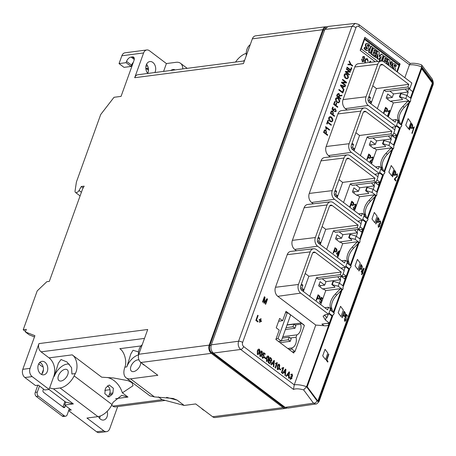 <?xml version="1.0" encoding="UTF-8"?>
<svg xmlns="http://www.w3.org/2000/svg" width="456" height="456" viewBox="0 0 456 456"><rect width="100%" height="100%" fill="white"/><g stroke="black" fill="none" stroke-linecap="round" stroke-linejoin="round"><path stroke-width="0.68" d="M146.541 64.262A6.8 4.919 -97.4 0 1 147.989 72.635A6.8 4.919 -97.4 0 1 147.715 73.291M99.55 418.294A6.8 4.919 82.6 0 0 99.824 417.645A6.8 4.919 82.6 0 0 100.212 416.054M38.68 363.911L42.271 366.63L43.035 366.527M34.456 336.927L29.184 334.818L25.393 331.945L34.907 335.684L22.8 369.309A6.048 4.372 82.6 0 0 24.909 377.539L35.465 385.525L38.367 385.149L44.739 389.977L49.088 389.413L53.785 376.377A13.606 9.838 82.6 0 0 49.043 357.863L72.191 354.859C76.887 357.681 78.592 367.981 75.286 373.584L71.906 374.023L71.581 367.639L66.941 361.956L61.024 359.539L58.368 363.204L54.304 376.308L53.785 376.377M126.557 61.372L126.084 62.677L119.044 63.589L124.026 67.357L131.066 66.445L131.539 65.14L126.557 61.372A4.537 2.554 127.1 0 1 131.071 57.057L132.314 56.897A4.537 2.554 127.1 0 1 133.642 57.194A4.537 2.554 127.1 0 1 134.013 60.403L121.062 96.376L114.017 97.293L100.708 114.513L76.42 181.978L75.063 190.961A3.021 1.704 127.1 0 0 75.485 192.438L80.091 195.92M68.662 410.645L96.626 431.809A6.048 4.372 82.6 0 0 99.283 432.59L106.533 431.65A6.048 4.372 82.6 0 0 109.736 428.668L117.682 406.592M327.043 26.756A6.048 4.372 82.6 0 0 325.989 26.716A6.048 4.372 82.6 0 0 322.78 29.697L209.224 345.118A6.048 4.372 82.6 0 0 211.327 353.349L283.051 407.618A6.048 4.372 82.6 0 0 285.701 408.399L215.278 417.536A6.048 4.372 -97.4 0 1 212.621 416.755L195.687 403.942L184.167 405.435L161.829 399.502L158.375 396.891M140.984 345.933L119.814 348.68C124.425 351.513 127.213 361.671 124.881 367.148L124.733 367.604A15.116 8.51 -52.9 0 0 126.124 377.859A15.116 8.51 -52.9 0 0 130.553 378.839L157.839 375.299L140.904 362.486A6.048 4.372 -97.4 0 1 138.795 354.255L147.71 329.494L38.965 343.602L30.05 368.368A6.048 4.372 82.6 0 0 32.159 376.599L49.088 389.413M182.759 68.907A15.116 8.51 -52.9 0 0 180.508 63.287A15.116 8.51 -52.9 0 0 176.079 62.307L166.406 63.561L149.471 50.747A6.048 4.372 82.6 0 0 146.815 49.966A6.048 4.372 82.6 0 0 143.606 52.947L134.691 77.714L243.441 63.601L252.356 38.834A6.048 4.372 -97.4 0 1 255.559 35.853L325.989 26.716M383.809 61.794L384.334 60.34L386.141 61.702L386.46 60.813L384.659 59.445L385.177 58.003L387.275 59.593L387.628 58.602L384.26 56.048L382.424 61.138M384.26 56.048L383.741 56.116L381.963 61.053M387.275 59.593L386.756 59.662L385.046 58.368M386.141 61.702L385.622 61.771L384.208 60.699M387.566 64.632L388.535 61.93L388.82 65.578M390.786 67.072L392.508 62.29L391.607 61.611L390.256 65.373L389.812 60.255L388.387 59.177L386.665 63.954M388.387 59.177L387.868 59.24L386.278 63.658M391.607 61.611L391.088 61.68L390.159 64.267M388.107 63.127L388.261 65.162M394.993 70.252A1.887 1.362 82.6 0 0 395.13 67.83L394.007 65.618A0.445 0.319 -97.4 0 1 394.246 64.946A1.642 1.186 -97.4 0 1 394.856 65.191A8.122 5.871 -97.4 0 1 396.042 66.411L396.418 65.368A9.844 7.114 82.6 0 0 395.113 64.136A3.773 2.73 82.6 0 0 393.79 63.635A1.807 1.305 82.6 0 0 393.631 63.64A1.807 1.305 82.6 0 0 392.553 65.425A2.052 1.482 82.6 0 0 392.838 66.502L393.916 68.617A0.445 0.319 -97.4 0 1 393.71 69.283M392.342 68.246A8.122 5.871 -97.4 0 1 391.693 67.42L391.596 67.682M391.693 67.42L391.316 67.471M393.277 63.703A1.807 1.305 82.6 0 0 393.112 63.709A1.807 1.305 82.6 0 0 392.035 65.493A2.052 1.482 82.6 0 0 392.32 66.57L393.397 68.685A0.445 0.319 -97.4 0 1 393.442 69.078M396.042 66.411L395.523 66.479A8.122 5.871 -97.4 0 0 394.337 65.259A1.642 1.186 -97.4 0 0 394.018 65.071M381.136 61.058L383.222 55.267L381.718 54.127L379.204 56.863L379.164 52.195L377.596 51.009L375.459 56.954L376.36 57.633L377.71 53.871L377.75 58.687L378.571 59.308L381.153 56.498L379.808 60.238L380.92 61.081M377.596 51.009L377.083 51.078L374.94 57.017L376.36 57.633M381.718 54.127L381.199 54.196L379.198 56.373M379.808 60.238L379.289 60.306L380.395 61.144M380.344 57.382L379.289 60.306M378.571 59.308L377.232 58.756L377.75 58.687M377.203 55.279L377.232 58.756M375.459 56.954L374.94 57.017M373.47 47.886L371.332 53.825L374.701 56.379L375.094 55.29L372.997 53.705L373.549 52.178L375.351 53.54L375.676 52.651L373.869 51.283L374.387 49.841L376.485 51.431L376.844 50.439L373.47 47.886L372.951 47.954L370.813 53.893L374.188 56.447L374.701 56.379M376.485 51.431L375.966 51.494L374.256 50.2M375.351 53.54L374.838 53.608L373.418 52.537M371.332 53.825L370.813 53.893M372.421 47.128L371.144 46.164L369.035 52.035L370.306 52.999L372.421 47.128M370.306 52.999L369.787 53.067L368.516 52.104L369.035 52.035M371.144 46.164L370.625 46.233L368.516 52.104M369.748 45.19A9.844 7.114 82.6 0 0 368.448 43.958A3.773 2.73 82.6 0 0 367.126 43.457A1.807 1.305 82.6 0 0 366.966 43.462A1.807 1.305 82.6 0 0 365.883 45.241A2.052 1.482 82.6 0 0 366.225 46.426L367.291 48.29A0.445 0.319 -97.4 0 1 367.051 48.963A2.377 1.721 -97.4 0 1 366.145 48.575A8.122 5.871 -97.4 0 1 364.994 47.327L364.578 48.478A9.844 7.114 82.6 0 0 366.476 50.177A3.443 2.491 82.6 0 0 367.331 50.502A1.887 1.362 82.6 0 0 367.599 50.502A1.887 1.362 82.6 0 0 368.459 47.652L367.337 45.435A0.445 0.319 -97.4 0 1 367.582 44.768A1.642 1.186 -97.4 0 1 368.186 45.007A8.122 5.871 -97.4 0 1 369.371 46.233L369.748 45.19M369.371 46.233L368.858 46.301A8.122 5.871 -97.4 0 0 367.667 45.076A1.642 1.186 -97.4 0 0 367.354 44.893M364.578 48.478L364.059 48.547A9.844 7.114 82.6 0 0 365.957 50.245A3.443 2.491 82.6 0 0 366.812 50.57A1.887 1.362 82.6 0 0 367.08 50.57L367.599 50.502M364.994 47.327L364.475 47.395L364.059 48.547M367.291 48.29L366.778 48.353A0.445 0.319 -97.4 0 1 366.755 48.912M366.607 43.525A1.807 1.305 82.6 0 0 366.447 43.531A1.807 1.305 82.6 0 0 365.37 45.309A2.052 1.482 82.6 0 0 365.712 46.495L366.778 48.353M398.903 64.427A1.51 0.849 127.1 0 1 399.028 65.499L364.566 39.416A1.51 0.849 -52.9 0 0 364.481 38.378L398.903 64.427M360.314 49.96A1.51 0.849 -52.9 0 0 361.186 48.803L377.887 61.435M396.817 71.638L399.028 65.499M364.566 39.416L361.186 48.803M397.262 71.968L400.129 64L364.868 37.318L360.172 50.354L375.231 61.748M398.607 64.199L400.129 64M294.964 328.274L295.904 325.664L293.909 324.159L292.974 326.764L294.964 328.274L285.41 329.511M293.909 324.159L287.012 325.054M292.974 326.764L286.077 327.659M288.277 339.8L290.272 341.305L291.207 338.7L289.218 337.189L288.277 339.8L281.38 340.695M290.272 341.305L280.035 342.633M289.218 337.189L282.321 338.084M296.041 337.246A9.069 6.555 -97.4 0 1 292.21 347.882L291.783 349.085L295.009 351.525L304.391 325.459L301.165 323.013L300.732 324.216A9.069 6.555 -97.4 0 1 296.907 334.846L296.041 337.246L290.278 337.999M296.907 334.846L282.828 336.676M300.732 324.216L294.975 324.963M301.165 323.013L287.092 324.843M295.009 351.525L292.256 351.884M291.783 349.085L289.03 349.438M292.21 347.882L287.736 348.464M281.238 341.105L290.62 315.033L287.36 312.565L277.978 338.637L281.238 341.105L278.485 341.458M277.978 338.637L276.068 338.882M287.36 312.565L285.45 312.816M302.972 291.202L303.61 289.417L301.821 288.061L302.869 285.148L301.41 284.042M301.199 289.731L303.61 289.417M300.532 288.226L301.821 288.061M300.92 285.399L302.869 285.148M319.867 244.279L320.505 242.495L318.71 241.138L319.759 238.226L318.299 237.126M318.094 242.809L320.505 242.495M317.427 241.309L318.71 241.138M317.815 238.477L319.759 238.226M336.756 197.357L337.4 195.573L335.605 194.216L336.653 191.303L335.194 190.203M334.989 195.886L337.4 195.573M334.322 194.387L335.605 194.216M334.704 191.56L336.653 191.303M353.651 150.434L354.289 148.656L352.499 147.294L353.548 144.381L352.089 143.281M351.878 148.964L354.289 148.656M351.211 147.465L352.499 147.294M351.599 144.637L353.548 144.381M370.546 103.512L371.184 101.734L369.388 100.371L370.437 97.459L368.984 96.358M368.773 102.041L371.184 101.734M368.106 100.542L369.388 100.371M368.494 97.715L370.437 97.459M303.371 291.504L308.866 276.245L305.212 273.48M320.266 244.581L325.755 229.322L322.107 226.558M337.155 197.659L342.65 182.4L338.996 179.635M354.05 150.736L359.545 135.478L355.891 132.713M370.945 103.814L376.434 88.555L372.786 85.791M65.402 405.612L64.951 406.86A1.51 1.094 -97.4 0 1 64.153 407.607A1.51 1.094 -97.4 0 1 63.487 407.413L43.565 392.337A1.51 1.094 -97.4 0 1 43.041 390.279L43.491 389.025M64.906 401.502L62.934 406.991M69.386 408.627L67.203 414.698A3.021 2.183 -97.4 0 1 65.596 416.191A3.021 2.183 -97.4 0 1 64.267 415.798L38.372 396.201A3.021 2.183 -97.4 0 1 37.318 392.086L39.507 386.015M65.596 416.191L63.526 416.459A3.021 2.183 -97.4 0 1 62.198 416.066L36.298 396.469A3.021 2.183 -97.4 0 1 35.249 392.359L37.814 385.223M344.246 270.676L316.356 249.569A6.361 4.6 82.6 0 0 313.603 248.742A6.361 4.6 82.6 0 0 310.188 251.883L298.458 284.47A6.361 4.6 82.6 0 0 300.675 293.123L328.565 314.23L330.543 308.746L328.548 307.236L327.607 309.841L301.712 290.244A3.021 2.183 82.6 0 1 300.658 286.129L312.388 253.547A3.021 2.183 82.6 0 1 313.99 252.054A3.021 2.183 82.6 0 1 315.318 252.447L341.219 272.044L340.279 274.649L342.274 276.159L344.246 270.676M328.206 314.275L328.565 314.23M361.141 223.753L333.25 202.646A6.361 4.6 82.6 0 0 330.497 201.82A6.361 4.6 82.6 0 0 327.083 204.961L315.352 237.547A6.361 4.6 82.6 0 0 317.57 246.2L345.46 267.307L347.432 261.824L345.443 260.313L344.502 262.918L318.607 243.322A3.021 2.183 82.6 0 1 317.553 239.212L329.283 206.625A3.021 2.183 82.6 0 1 330.885 205.132A3.021 2.183 82.6 0 1 332.213 205.525L358.114 225.121L357.173 227.726L359.163 229.237L361.141 223.753M343.995 270.482L345.118 267.353L345.46 267.307M378.035 176.831L350.14 155.724A6.361 4.6 82.6 0 0 347.392 154.897A6.361 4.6 82.6 0 0 343.978 158.038L332.242 190.625A6.361 4.6 82.6 0 0 334.459 199.278L362.355 220.385L364.327 214.901L362.332 213.391L361.397 216.001L335.496 196.399A3.021 2.183 82.6 0 1 334.442 192.29L346.172 159.703A3.021 2.183 82.6 0 1 347.78 158.209A3.021 2.183 82.6 0 1 349.108 158.602L375.003 178.199L374.068 180.81L376.057 182.315L378.035 176.831M361.99 220.43L362.355 220.385M394.924 129.909L367.034 108.802A6.361 4.6 82.6 0 0 364.281 107.975A6.361 4.6 82.6 0 0 360.867 111.116L349.136 143.703A6.361 4.6 82.6 0 0 351.354 152.355L379.244 173.468L381.222 167.979L379.227 166.469L378.292 169.079L352.391 149.477A3.021 2.183 82.6 0 1 351.337 145.367L363.067 112.78A3.021 2.183 82.6 0 1 364.669 111.287A3.021 2.183 82.6 0 1 365.997 111.68L391.898 131.277L390.957 133.887L392.952 135.392L394.924 129.909M379.244 173.468L378.828 173.519L378.845 173.16M392.377 120.031L396.121 119.546L398.111 121.057L396.139 126.54L368.248 105.433A6.361 4.6 82.6 0 1 366.031 96.78L377.762 64.193A6.361 4.6 82.6 0 1 381.176 61.053A6.361 4.6 82.6 0 1 383.929 61.879L411.819 82.986L409.841 88.47L386.021 91.559L384.032 90.054L407.852 86.965L409.841 88.47M421.703 68.77L432.356 83.02L317.86 401.052L307.207 386.796M324.034 325.704C326.895 326.006 328.554 325.544 329.004 324.33L306.552 386.699C301.855 385.041 297.757 384.419 294.251 384.83L315.774 325.065L324.034 325.704L321.907 324.096L329.375 323.047L331.905 316.031L332.732 315.922L328.981 313.084M319.075 284.555L320.557 285.673L320.089 286.961M335.969 237.633L337.446 238.75L336.984 240.038M352.864 190.711L354.34 191.828L353.879 193.116M369.753 143.788L371.235 144.905L370.774 146.194M386.648 96.866L388.124 97.983L387.663 99.271M421.709 65.048L432.014 78.728A3.021 2.371 143 0 1 432.242 80.832L421.703 66.844L421.709 65.048L421.372 64.803C417.177 63.378 413.461 62.934 410.218 63.475L409.459 64.832C412.936 64.478 417.018 65.151 421.703 66.844L410.451 98.097M318.55 400.938L432.818 83.539L319.171 399.861L318.197 401.77L307.156 386.933L332.72 315.922M333.849 312.787L342.165 289.702M343.431 286.203L342.866 287.77A0.604 0.439 -97.4 0 1 343.077 288.591L342.701 289.634L341.875 289.742L340.478 288.688L325.772 290.597L323.384 288.785L334.47 287.348A1.51 0.604 -160.2 0 0 334.898 287.103A1.51 0.604 -160.2 0 0 334.419 286.396L331.831 284.55L338.221 286.243L339.349 283.113L343.431 286.203L349.615 269M350.744 265.865L359.054 242.78M360.325 239.28L359.761 240.848A0.604 0.439 -97.4 0 1 359.972 241.669L359.596 242.712L358.769 242.82L357.373 241.765L342.667 243.675L340.279 241.862L351.365 240.426A1.51 0.604 -160.2 0 0 351.787 240.187A1.51 0.604 -160.2 0 0 351.314 239.474L348.72 237.627L355.116 239.32L356.239 236.191L360.325 239.28L366.51 222.078L362.765 219.239M367.639 218.943L375.949 195.863M377.209 192.358L383.405 175.155L379.66 172.317M384.533 172.02L392.844 148.941M383.747 171.427L382.504 167.956A12.095 6.811 127.1 0 1 382.943 161.407A12.095 6.811 127.1 0 1 387.412 154.333L392.553 148.975L393.385 148.867L393.756 147.824A0.604 0.439 -97.4 0 0 393.545 147.003L400.294 128.233M401.422 125.098L409.733 102.019M411.004 98.519L410.44 100.081A0.604 0.439 -97.4 0 1 410.651 100.901L410.275 101.944L405.794 98.553L406.917 95.424L411.004 98.519L422.028 67.864L432.767 82.228L432.818 83.539M433.069 82.696L432.237 82.861M432.328 82.616L421.794 68.52M317.895 401.303L317.034 400.841L306.552 386.699L303.65 389.914C299.296 388.66 295.91 388.501 293.499 389.424L240.677 349.456C238.38 347.318 237.679 344.571 238.573 341.23L211.293 344.85L324.854 29.429L328.115 26.442L355.184 23.41L357.778 24.202M293.499 389.424L294.251 384.83M324.854 29.429L351.918 26.397L355.184 23.41L358.644 24.396A3.021 1.704 127.1 0 1 358.895 26.539L409.471 64.809M432.014 78.728C433.445 81.618 433.679 83.972 432.715 85.785L319.377 400.596C319.525 401.394 316.39 404.649 315.717 404.005L287.833 408.126L285.12 407.35L213.402 353.081C211.117 350.926 210.415 348.184 211.293 344.85M347.141 109.981L345.374 108.642A6.652 4.811 -97.4 0 1 343.054 99.59L354.785 67.003A6.652 4.811 -97.4 0 1 358.359 63.72L381.176 61.053M396.121 119.546L395.181 122.157L369.286 102.554A3.021 2.183 -97.4 0 1 368.231 98.445L379.962 65.858A3.021 2.183 -97.4 0 1 381.564 64.364A3.021 2.183 -97.4 0 1 382.892 64.758L408.793 84.354L407.852 86.965M399.245 123.451L398.002 119.979A12.095 6.811 127.1 0 1 402.91 106.356L408.052 100.998L393.346 102.908L390.957 101.095L390.769 101.62L386.186 98.154L387.685 93.982L392.268 97.447L393.534 93.93L389.766 91.075M388.295 116.941L393.346 102.908M400.642 124.505L399.399 121.034A12.095 6.811 127.1 0 1 399.838 114.484A12.095 6.811 127.1 0 1 404.307 107.411L409.448 102.053L408.052 100.998M390.957 101.095L402.044 99.659A1.51 0.604 -160.2 0 0 402.471 99.419A1.51 0.604 -160.2 0 0 401.992 98.707L399.399 96.86L399.901 96.757L401.029 93.628L406.917 95.424M400.562 93.822L401.029 93.628M388.124 97.983L392.268 97.447M405.418 89.045A9.069 3.631 19.8 0 0 407.647 91.57L408.245 92.021L406.997 95.486M408.245 92.021L393.534 93.93M410.275 101.944L409.448 102.053M399.901 96.757L405.794 98.553M410.383 98.046L412.703 91.605L408.747 88.612M396.344 125.97L399.479 128.341L400.305 128.233L396.549 125.394M395.797 126.586L394.674 129.715M393.819 132.987L396.948 135.358L399.479 128.341M397.678 122.265L401.827 125.406L401.451 126.449A0.604 0.439 -97.4 0 1 400.87 126.671L400.305 128.233M392.012 127.247A9.069 3.631 -160.2 0 0 392.884 128.364M391.636 127.418L396.139 126.54M377.334 108.648L384.032 90.054M392.456 135.991L396.948 135.358M376.434 88.555L408.793 84.354M330.247 156.904L328.48 155.564A6.652 4.811 -97.4 0 1 326.16 146.513L337.89 113.926A6.652 4.811 -97.4 0 1 341.464 110.643L364.281 107.975M392.952 135.392L369.132 138.481L367.137 136.977L390.957 133.887M392.553 148.975L391.157 147.921L376.451 149.83L374.062 148.018L385.149 146.581A1.51 0.604 -160.2 0 0 385.577 146.342A1.51 0.604 -160.2 0 0 385.098 145.629L382.51 143.782L383.006 143.68L384.134 140.551L390.028 142.346L394.109 145.441M383.667 140.744L384.134 140.551M383.006 143.68L388.9 145.475L390.028 142.346M382.35 170.373L381.113 166.902A12.095 6.811 127.1 0 1 386.015 153.279L391.157 147.921M380.783 169.187L384.938 172.328L384.562 173.371A0.604 0.439 -97.4 0 1 383.975 173.593L383.41 175.155L382.584 175.264L379.449 172.892M393.385 148.867L388.9 145.475M371.235 144.905L375.373 144.37L376.645 140.853L391.351 138.943L390.752 138.493A9.069 3.631 19.8 0 1 388.529 135.968M375.117 174.169A9.069 3.631 -160.2 0 0 375.995 175.286M378.828 173.519L374.741 174.34M376.645 140.853L372.871 137.997M374.062 148.018L373.874 148.542L369.292 145.076L370.796 140.904L375.373 144.37M391.351 138.943L390.102 142.409M371.401 163.864L371.748 162.9M371.965 162.29L372.826 159.908M373.407 158.295L376.451 149.83M378.907 173.508L377.779 176.637M393.488 144.968L395.808 138.527L391.852 135.535M376.924 179.909L380.059 182.28L382.584 175.264M375.562 182.913L380.059 182.28M393.71 144.358L393.556 145.019M378.104 184.84L379.683 183.563L382.675 175.252M383.986 171.61L391.886 149.676M360.445 155.57L367.137 136.977M375.487 166.953L379.227 166.469M357.168 194.94L368.254 193.504A1.51 0.604 -160.2 0 0 368.682 193.264A1.51 0.604 -160.2 0 0 368.203 192.552L365.615 190.705L366.117 190.602L367.24 187.473L373.133 189.268L377.215 192.364L376.656 193.925A0.604 0.439 -97.4 0 1 376.867 194.746L376.491 195.789L375.658 195.898L374.268 194.843L359.562 196.753L357.168 194.94L356.98 195.464L352.397 191.999L353.902 187.826L358.484 191.292L359.75 187.775L355.976 184.919M366.778 187.667L367.24 187.473M366.117 190.602L372.005 192.398L373.133 189.268M365.461 217.295L364.219 213.824A12.095 6.811 127.1 0 1 369.126 200.195L374.268 194.843M366.852 218.35L365.615 214.879A12.095 6.811 127.1 0 1 366.054 208.329A12.095 6.811 127.1 0 1 370.517 201.256L375.658 195.898M363.894 216.11L368.043 219.25L367.667 220.294A0.604 0.439 -97.4 0 1 367.08 220.516L366.516 222.078L365.689 222.186L363.164 229.203L358.667 229.835M358.593 213.875L362.332 213.391M357.846 221.263L362.11 220.345M313.352 203.821L311.585 202.487A6.652 4.811 -97.4 0 1 309.271 193.435L321.001 160.848A6.652 4.811 -97.4 0 1 324.569 157.565L347.392 154.897M360.029 226.831L363.164 229.203M365.78 222.175L362.788 230.485L361.215 231.762M367.091 218.532L374.992 196.599M376.667 191.942L376.816 191.281M374.963 182.457L378.913 185.45L376.599 191.89M376.491 195.789L372.005 192.398M362.554 219.815L365.689 222.186M373.207 189.331L374.456 185.866L373.857 185.415A9.069 3.631 19.8 0 1 371.634 182.89M362.013 220.43L360.884 223.56M354.34 191.828L358.484 191.292M374.456 185.866L359.75 187.775M354.506 210.786L355.007 209.389M355.606 207.742L359.562 196.753M358.228 221.092A9.069 3.631 -160.2 0 0 359.1 222.209M343.55 202.492L350.248 183.899L374.068 180.81M376.057 182.315L352.237 185.404L350.248 183.899M349.883 234.589L350.35 234.395L356.239 236.191M349.222 237.525L350.35 234.395M348.566 264.218L347.324 260.746A12.095 6.811 127.1 0 1 352.231 247.118L357.373 241.765M349.963 265.272L348.72 261.801A12.095 6.811 127.1 0 1 349.159 255.252A12.095 6.811 127.1 0 1 353.622 248.178L358.769 242.82M346.999 263.032L351.148 266.173L350.772 267.216A0.604 0.439 -97.4 0 1 350.191 267.438L349.627 269L345.87 266.161M341.698 260.798L345.443 260.313M340.957 268.185L345.215 267.267M296.463 250.743L294.696 249.409A6.652 4.811 -97.4 0 1 292.376 240.358L304.106 207.771A6.652 4.811 -97.4 0 1 307.675 204.487L330.497 201.82M341.778 276.758L346.269 276.125L348.794 269.108L349.627 269M343.134 273.754L346.269 276.125M348.891 269.097L345.899 277.408L344.32 278.684M350.202 265.455L358.097 243.515M359.773 238.864L359.926 238.203M358.068 229.379L362.024 232.372L359.704 238.813M359.596 242.712L355.116 239.32M345.665 266.737L348.794 269.108M356.318 236.248L357.561 232.788L356.968 232.338A9.069 3.631 19.8 0 1 354.739 229.813M340.279 241.862L340.09 242.387L335.508 238.921L337.007 234.749L341.59 238.214L342.855 234.697L339.087 231.842M337.446 238.75L341.59 238.214M357.561 232.788L342.855 234.697M337.617 257.708L338.483 255.292M338.705 254.682L342.667 243.675M341.333 268.014A9.069 3.631 -160.2 0 0 342.205 269.131M326.656 249.415L333.353 230.821L357.173 227.726M359.163 229.237L335.342 232.326L333.353 230.821M332.988 281.512L333.456 281.318L339.349 283.113M332.327 284.447L333.456 281.318M331.672 311.14L330.435 307.669A12.095 6.811 127.1 0 1 335.337 294.04L340.478 288.688M333.068 312.195L331.825 308.723A12.095 6.811 127.1 0 1 332.264 302.174A12.095 6.811 127.1 0 1 336.733 295.1L341.875 289.742M330.104 309.955L334.259 313.095L333.883 314.138A0.604 0.439 -97.4 0 1 333.296 314.361L332.732 315.922M324.809 307.72L328.548 307.236M329.375 323.047L325.39 320.032L323.082 316.128L325.652 314.634L328.32 314.19M315.774 325.065L277.801 296.332A6.652 4.811 -97.4 0 1 275.481 287.28L287.212 254.693A6.652 4.811 -97.4 0 1 290.785 251.41L313.603 248.742M327.636 323.293L329.004 324.33L331.996 316.019M333.307 312.377L341.202 290.438M342.878 285.787L343.032 285.125M341.173 276.302L345.129 279.294L342.809 285.735M342.701 289.634L338.221 286.243M328.77 313.66L331.905 316.031M339.424 283.17L340.672 279.71L340.073 279.26A9.069 3.631 19.8 0 1 337.85 276.735M328.229 314.275L327.06 317.507L326.467 317.057A9.069 3.631 -160.2 0 1 324.438 314.936M323.384 288.785L323.196 289.309L318.613 285.838L320.118 281.671L324.695 285.137L325.966 281.62L322.192 278.764M320.557 285.673L324.695 285.137M340.672 279.71L325.966 281.62M320.722 304.631L321.366 302.847M322.039 300.971L325.772 290.597M309.767 296.337L316.458 277.744L340.279 274.649M342.274 276.159L318.453 279.249L316.458 277.744M303.924 324.889L285.992 311.317L282.612 320.705L278.622 321.218M282.612 320.705L279.625 318.442L276.245 327.824L279.232 330.087L275.857 339.469L293.784 353.041L294.297 351.616M404.831 77.697L409.459 64.832M399.57 128.33L396.577 136.64L394.999 137.917M400.881 124.687L408.775 102.754M410.605 97.436L410.44 97.88M344.531 276.37L345.899 277.408L342.872 285.57M361.42 229.448L362.788 230.485L359.761 238.648M378.315 182.525L379.683 183.563L376.656 191.725M395.209 135.603L396.577 136.64L393.551 144.803M315.717 404.005L313.466 403.161A3.021 2.365 -36.6 0 0 317.034 400.841M359.545 135.478L391.898 131.277M342.65 182.4L375.003 178.199M325.755 229.322L358.114 225.121M308.866 276.245L341.219 272.044M243.242 61.058A6.8 3.83 127.1 0 1 244.598 60.38M235.547 62.062A15.116 8.51 127.1 0 1 246.234 53.346M130.553 378.839L154.424 396.902L173.189 398.47L177.196 400.163L184.167 405.435M154.424 396.902L149.887 395.842M138.493 354.899A12.848 7.233 -52.9 0 0 126.939 366.527L126.802 366.903A13.606 9.838 82.6 0 0 126.933 366.527L130.786 354.027L133.027 350.271L138.561 351.929M139.029 359.989A6.8 3.83 -52.9 0 0 130.94 366.362A6.8 3.83 -52.9 0 0 131.499 371.184A6.8 3.83 -52.9 0 0 140.26 365.153A6.8 3.83 -52.9 0 0 140.693 362.32M175.064 69.905A6.8 3.83 -52.9 0 0 170.743 70.469M41.872 373.96L43.423 369.651M72.191 354.859L101.688 377.18L113.521 377.973L128.073 380.674L132.109 382.795L133.032 385.73L122.379 392.838A27.212 21.261 95.7 0 0 107.28 377.465M112.911 392.952L113.362 388.244L109.263 385.001L105.94 387.68L105.285 389.008L104.84 393.716L108.933 396.959L112.261 394.28L112.911 392.952L109.759 393.363L109.292 394.668A5.29 3.825 -97.4 0 1 107.627 396.862M107.388 385.827A5.29 3.825 -97.4 0 1 109.759 393.363M285.365 407.522A5.141 3.716 -97.4 0 1 283.33 406.837L211.612 352.568A5.141 3.716 -97.4 0 1 209.817 345.568L323.378 30.147A5.141 3.716 -97.4 0 1 325.88 27.656M163.584 71.398L166.406 63.561M148.451 70.213L145.823 68.389A4.537 2.554 127.1 0 1 146.011 68.366L147.254 68.206A4.537 2.554 127.1 0 1 148.343 68.349M58.442 375.772A6.8 3.83 -52.9 0 0 59.001 380.589A6.8 3.83 -52.9 0 0 66.16 377.477A6.8 3.83 -52.9 0 0 67.209 369.742A6.8 3.83 -52.9 0 0 58.442 375.772M69.369 364.202A12.848 7.233 -52.9 0 0 54.304 376.308M96.626 431.809L103.877 430.869L86.942 418.055L97.932 416.624A15.116 8.51 127.1 0 0 112.005 404.535L113.139 402.226L121.695 395.346L127.971 397.068L122.379 392.838M49.618 387.948L53.437 388.848L60.078 387.982A15.116 8.51 -52.9 0 0 74.157 375.892L75.286 373.584M111.646 405.236L112.792 406.102A6.048 4.372 -97.4 0 0 115.448 406.883L165.277 400.419M144.501 338.409L41.074 351.832L49.043 357.863M285.701 408.399A6.048 4.372 82.6 0 0 286.716 408.091M131.539 65.14A4.537 2.554 127.1 0 1 133.294 62.404M131.066 66.445L126.084 62.677M119.044 63.589L121.86 55.769A6.048 4.372 -97.4 0 1 125.064 52.788L146.815 49.966M134.691 77.714A6.048 4.372 -97.4 0 1 137.9 74.733L244.41 60.91M41.074 351.832A6.048 4.372 -97.4 0 1 38.965 343.602M81.402 192.272L79.036 190.483L81.299 186.527L84.172 186.151L82.639 188.835L49.322 281.375L46.837 281.7L37.204 290.899L23.222 329.745L25.553 331.506M23.222 329.745L26.328 329.34L25.393 331.945M131.653 64.837L132.251 65.293M44.939 362.218A6.8 4.919 82.6 0 0 41.952 361.34A6.8 4.919 82.6 0 0 37.951 368.716A6.8 4.919 82.6 0 0 43.702 374.832A6.8 4.919 82.6 0 0 47.737 369.531A6.8 4.919 82.6 0 0 44.939 362.218M48.952 389.43L65.721 402.118L73.359 403.919L64.661 405.048L71.239 410.024L68.77 410.343M65.721 402.118L64.661 405.048M53.437 388.848L73.359 403.919M103.877 430.869A6.048 4.372 82.6 0 0 106.533 431.65M98.45 416.545A6.8 4.919 82.6 0 0 103.466 420.056A6.8 4.919 82.6 0 0 107.074 416.704A6.8 4.919 82.6 0 0 107.188 411.306M41.433 374.404A6.8 4.919 82.6 0 0 40.59 362.782L39.29 362.953M154.875 72.527A6.8 4.919 82.6 0 0 155.234 71.695A6.8 4.919 82.6 0 0 152.868 62.438A6.8 4.919 82.6 0 0 149.876 61.56A6.8 4.919 82.6 0 0 145.926 66.245A6.8 4.919 82.6 0 0 147.847 73.439M246.32 55.592A11.332 8.191 -97.4 0 1 247.01 49.151A11.332 8.191 -97.4 0 1 250.264 44.648M138.521 355.241A11.332 8.191 -97.4 0 1 139.24 349.045A11.332 8.191 -97.4 0 1 142.221 344.742M144.757 365.404A11.332 8.191 -97.4 0 1 141.759 363.136M204.419 410.548A11.332 8.191 -97.4 0 1 201.421 408.28M79.036 190.483A3.021 1.704 127.1 0 1 75.485 192.438M83.157 187.929L81.299 186.527M384.835 110.768L385.679 111.406C386.471 112.022 387.07 111.794 387.486 110.734L387.372 108.853L385.542 107.342L383.667 112.558L384.083 112.871L384.835 110.768M386.597 108.916L387.058 110.449L385.924 110.814L385.058 110.158L385.742 108.266L386.597 108.916M388.067 115.881L389.965 110.603L389.698 110.398L388.238 111.019L388.016 111.629L389.139 111.441L387.651 115.567L388.067 115.881M368.038 157.423L368.881 158.061C369.673 158.677 370.272 158.449 370.688 157.388L370.58 155.507L368.75 153.997L366.869 159.212L367.285 159.526L368.038 157.423M369.799 155.57L370.261 157.103L369.126 157.468L368.26 156.813L368.944 154.92L369.799 155.57M369.77 161.401L371.891 163.009L372.107 162.399L370.557 161.225L373.264 159.19L372.78 156.961L371.161 157.719L371.549 158.101L372.575 157.491L372.854 158.865L369.77 161.401M317.359 298.195L318.202 298.828C318.995 299.444 319.593 299.221 320.009 298.156L319.895 296.28L318.066 294.764L316.19 299.98L316.606 300.293L317.359 298.195M319.12 296.337L319.582 297.871L318.448 298.241L317.581 297.586L318.26 295.688L319.12 296.337M320.089 303.018L321.85 302.003L321.48 299.592L320.819 299.347L321.429 298.173L322.688 299.125L322.905 298.515L321.303 297.301L320.032 299.74L321.172 300.042L321.423 301.718L320.283 302.476L320.038 300.994L319.599 300.749L320.089 303.018M351.04 204.641L351.884 205.274C352.676 205.89 353.275 205.667 353.691 204.601L353.577 202.726L351.747 201.21L349.872 206.425L350.288 206.739L351.04 204.641M352.801 202.783L353.263 204.316L352.129 204.687L351.262 204.031L351.941 202.133L352.801 202.783M355.315 206.904L356.147 206.18L355.697 204.117L354.261 204.664L354.648 205.046L355.515 204.664L355.748 205.838L354.717 206.129L354.449 206.705L355.042 208.346L353.981 208.933L353.719 207.44L353.28 207.195L353.776 209.469L355.458 208.654L355.315 206.904M334.316 251.102L335.154 251.74C335.947 252.356 336.551 252.128 336.961 251.068L336.853 249.187L335.023 247.676L333.142 252.892L333.558 253.2L334.316 251.102M336.072 249.25L336.539 250.783L335.399 251.148L334.533 250.492L335.217 248.6L336.072 249.25M337.964 254.123L338.814 251.769L336.978 253.376L337.964 254.123M338.626 255.4L338.158 255.046L337.697 256.335L337.286 256.021L337.748 254.733L336.351 253.678L339.207 250.76L339.6 251.051L338.38 254.437L338.848 254.79L338.626 255.4M262.912 302.242L264.554 297.688L263.864 302.961L264.286 303.28L266.794 299.7L265.244 304.004L265.654 304.317L267.535 299.102L266.948 298.657L264.349 302.374L265.027 297.204L264.377 296.713L262.502 301.929L262.912 302.242M258.125 321.394L257.908 322.004L255.839 320.437L257.714 315.221L258.125 315.535L256.471 320.14L258.125 321.394M260.393 320.956L259.88 322.375L259.464 322.061L259.977 320.642L259.099 319.975L259.316 319.365L260.194 320.032L260.707 318.607L261.123 318.921L260.61 320.346L261.487 321.013L261.271 321.622L260.393 320.956M277.316 369.605C278.297 369.833 278.975 369.212 279.34 367.735L279.784 365.364L279.249 364.258C278.291 363.985 277.613 364.612 277.219 366.128L277.316 369.605M277.527 369.069L277.636 366.442L279.038 364.789L278.929 367.422L277.527 369.069M280.788 369.388L280.571 369.998L279.328 369.058L279.545 368.448L280.788 369.388M281.819 372.922L283.723 367.644L283.455 367.439L281.99 368.055L281.774 368.665L282.891 368.482L281.409 372.609L281.819 372.922M287.297 375.088L288.694 376.143L288.477 377.961L288.91 378.286L289.514 372.113L289.11 371.805L285.958 376.057L286.391 376.382L287.297 375.088M289.115 372.501L288.773 375.43L287.656 374.581L289.115 372.501M291.766 376.81L292.598 376.086L292.148 374.017L290.711 374.57L291.099 374.952L291.965 374.57L292.193 375.744L291.167 376.035L290.894 376.61L291.492 378.252L290.432 378.833L290.17 377.346L289.731 377.101L290.227 379.375L291.908 378.56L291.766 376.81M326.114 133.636L326.513 132.536L325.863 130L324.495 129.994L323.543 132.377L327.528 135.392L327.721 134.851L326.114 133.636M324.609 131.066L325.692 130.559L326.057 132.149L325.652 133.283L324.205 132.189L324.609 131.066M329.597 129.635L325.561 126.586L326.012 128.991L326.479 129.344L326.245 127.788L329.403 130.182L329.597 129.635M327.129 124.066L326.661 123.713L327.881 120.327L328.348 120.68L327.835 122.1L331.352 124.762L331.159 125.303L327.642 122.641L327.129 124.066M331.535 117.232C330.383 116.314 329.454 116.485 328.742 117.745C328.428 119.324 328.879 120.544 330.098 121.399L331.654 121.906L332.829 120.84L332.772 118.845L331.535 117.232M330.343 117.312L331.33 117.768L332.361 120.492C331.843 121.421 331.159 121.547 330.298 120.863L329.209 118.093L330.343 117.312M332.965 114.61L333.364 113.51L332.715 110.973L331.347 110.968L330.389 113.35L334.373 116.365L334.573 115.824L332.965 114.61M331.455 112.039L332.544 111.532L332.908 113.122L332.498 114.256L331.05 113.162L331.455 112.039M336.277 111.27L335.382 108.773L333.644 109.075L333.524 109.964L332.606 109.024L333.199 107.377L332.732 107.029L331.979 109.126L333.872 111.076L334.003 109.537L335.211 109.332L335.861 110.962L334.795 111.173L334.653 111.754L336.277 111.27M336.266 103.067L336.733 103.421L336.004 105.45L337.81 106.818L337.617 107.359L333.632 104.344L334.681 101.437L335.149 101.785L334.294 104.156L335.536 105.097L336.266 103.067M338.386 98.205C337.235 97.288 336.306 97.459 335.593 98.718C335.28 100.297 335.73 101.517 336.944 102.372L338.5 102.879L339.68 101.813L339.623 99.818L338.386 98.205M337.195 98.285L338.175 98.741L339.213 101.466C338.694 102.395 338.004 102.52 337.149 101.836L336.061 99.066L337.195 98.285M336.631 96.016L340.615 99.032L340.809 98.49L339.053 97.162L339.298 96.472L340.689 95.817L341.761 95.857L341.983 95.241L339.635 95.446L338.973 93.394L337.32 94.101L336.631 96.016M337.799 94.42L338.779 93.942L339.042 95.538L338.586 96.809L337.292 95.828L337.799 94.42M343.294 89.946L343.761 90.299L342.787 93.007L338.802 89.992L338.996 89.45L342.513 92.112L343.294 89.946M342.986 88.242L343.642 86.423L344.998 86.868L345.198 86.304L340.615 84.953L340.427 85.483L343.807 90.163L344.012 89.598L342.986 88.242M340.934 85.534L343.111 86.247L342.587 87.712L340.934 85.534M346.611 82.376L346.406 82.958L342.439 82.753L345.614 85.152L345.42 85.694L341.436 82.678L341.641 82.103L345.608 82.308L342.433 79.903L342.627 79.361L346.611 82.376M347.039 74.168C345.887 73.251 344.958 73.422 344.246 74.681C343.932 76.26 344.383 77.48 345.597 78.335L347.158 78.842L348.333 77.776L348.276 75.781L347.039 74.168M345.847 74.248L346.834 74.704L347.865 77.429C347.347 78.358 346.657 78.483 345.802 77.799L344.713 75.029L345.847 74.248M351.337 67.602L351.804 67.955L350.829 70.663L346.845 67.648L347.039 67.106L350.561 69.768L351.337 67.602M348.11 64.131L347.894 64.735L350.772 64.849L352.465 66.126L352.659 65.584L350.972 64.307L349.256 60.944L349.039 61.554L350.464 64.222L348.11 64.131M350.459 71.62L350.254 72.196L346.292 71.997L349.461 74.396L349.267 74.938L345.283 71.923L345.488 71.347L349.456 71.546L346.281 69.147L346.474 68.605L350.459 71.62M410.924 122.373L408.114 118.611L405.766 125.126L408.576 128.888L410.924 122.373M394.03 169.296L391.219 165.534L388.871 172.049L391.681 175.811L394.03 169.296M377.135 216.218L374.325 212.456L371.982 218.971L374.792 222.733L377.135 216.218M360.246 263.14L357.43 259.378L355.087 265.894L357.897 269.656L360.246 263.14M343.351 310.063L340.541 306.301L338.192 312.816L341.002 316.578L343.351 310.063M327.864 353.069L325.054 349.313L322.705 355.828L325.521 359.59L327.864 353.069M379.449 225.971L379.221 224.004L379.523 223.315L380.372 222.961L380.367 221.553L379.626 222.009L379.375 221.553L380.589 220.892L380.64 223.372L379.877 224.244L379.728 226.336L378.286 227.316L378.229 224.597L378.526 226.672L379.449 225.971M378.64 221.143L378.503 219.302L377.921 218.527L377.101 220.801L377.688 221.587L378.64 221.143M379.124 219.228L378.936 221.485C378.474 222.739 377.961 223.007 377.408 222.294L376.838 221.53L375.932 224.05L375.653 223.674L377.904 217.421L379.124 219.228M326.866 359.915L328.856 354.386L328.577 354.01L326.319 360.268L327.721 362.144L327.989 361.414L326.866 359.915M411.893 133.124L412.178 133.5L414.276 126.922L413.033 127.663L412.771 128.392L413.677 128.17L411.893 133.124M344.782 318.653L344.753 320.42L345.768 319.513L345.813 317.507L345.209 317.61L344.964 317.142L346.326 314.218L347.415 315.672L347.147 316.401L346.298 315.261L345.642 316.669L346.127 316.96L346.064 319.855C345.602 321.132 345.089 321.537 344.525 321.075L344.474 318.356L344.782 318.653M361.728 268.122L361.591 266.281L361.01 265.506L360.189 267.78L360.776 268.567L361.728 268.122M362.212 266.213L362.018 268.464C361.557 269.718 361.049 269.986 360.496 269.274L359.926 268.51L359.02 271.029L358.735 270.653L360.992 264.4L362.212 266.213M363.837 268.088L361.152 271.599L362.098 272.865L361.54 274.409L361.825 274.78L362.377 273.241L362.691 273.663L362.959 272.927L362.64 272.506L364.105 268.447L363.837 268.088M362.36 272.129L361.693 271.234L363.381 269.302L362.36 272.129M344.884 314.902L344.747 313.067L344.166 312.286L343.345 314.56L343.932 315.347L344.884 314.902M345.369 312.993L345.175 315.244C344.713 316.498 344.206 316.772 343.653 316.054L343.083 315.295L342.177 317.815L341.897 317.439L344.149 311.18L345.369 312.993M395.671 177.555L394.28 179.14L395.717 181.06L395.985 180.331L394.93 178.923L397.37 176.478L397.318 173.81L395.928 174.716L396.178 175.172L397.073 174.448L397.096 176.09L395.671 177.555M395.306 173.981L395.17 172.14L394.588 171.365L393.767 173.639L394.354 174.426L395.306 173.981M395.791 172.072L395.603 174.323C395.141 175.577 394.628 175.845 394.075 175.132L393.505 174.369L392.599 176.888L392.32 176.512L394.571 170.259L395.791 172.072M412.184 126.985L412.047 125.143L411.466 124.363L410.651 126.643L411.232 127.423L412.184 126.985M412.669 125.069L412.48 127.321C412.019 128.575 411.512 128.849 410.953 128.136L410.383 127.372L409.477 129.892L409.197 129.515L411.449 123.257L412.669 125.069M283.712 372.375L285.103 373.43L284.892 375.248L285.325 375.573L285.929 369.4L285.524 369.092L282.372 373.344L282.805 373.669L283.712 372.375M285.53 369.787L285.188 372.717L284.071 371.868L285.53 369.787M364.766 62.974L365.028 60.38C365.524 58.852 366.35 58.357 367.502 58.892L368.214 61.412L367.753 61.235L367.268 59.491C366.413 59.098 365.803 59.497 365.444 60.694L365.262 62.911M364.139 61.218L363.968 59.508L362.868 57.889L362.925 57.262L363.979 57.006L364.412 58.624L364.851 58.87L364.19 56.384L362.52 56.937L363.717 60.922L362.588 61.207L362.075 59.269L361.637 59.018L362.332 61.788L364.139 61.218M370.597 62.29L370.688 61.389L370.283 61.081L369.274 62.443M369.748 62.626L370.289 61.777L370.209 62.335M275.447 368.1L277.345 362.816L277.077 362.617L275.618 363.232L275.395 363.842L276.518 363.654L275.031 367.787L275.447 368.1M266.498 361.414C267.478 361.648 268.156 361.021 268.527 359.55L268.966 357.179L268.43 356.073C267.472 355.8 266.794 356.427 266.401 357.943L266.498 361.414M266.709 360.884L266.817 358.256L268.219 356.598L268.111 359.231L266.709 360.884M268.156 362.583L269.382 363.512L271.138 362.896L271.052 361.198L271.89 360.445L271.269 358.308L270.032 357.373L268.156 362.583M269.61 362.908L268.789 362.286L269.445 360.462L270.208 361.038L270.721 362.583L270.037 363.147L269.61 362.908M270.397 360.405L269.667 359.852L270.226 358.296L270.904 358.804L271.445 360.217L270.824 360.662L270.397 360.405M265.933 358.148L265.717 358.758L264.474 357.817L264.691 357.208L265.933 358.148M257.389 354.523C258.375 354.757 259.048 354.13 259.418 352.659L259.857 350.288L259.321 349.182C258.364 348.908 257.686 349.535 257.298 351.052L257.389 354.523M257.6 353.993L257.708 351.365L259.111 349.706L259.002 352.34L257.6 353.993M272.186 363.654L273.577 364.709L273.366 366.527L273.794 366.852L274.398 360.673L273.999 360.371L270.847 364.623L271.28 364.948L272.186 363.654M274.005 361.067L273.663 363.991L272.54 363.147L274.005 361.067M259.926 356.444C260.906 356.672 261.584 356.05 261.955 354.574L262.394 352.203L261.858 351.097C260.9 350.829 260.222 351.451 259.829 352.972L259.926 356.444M260.137 355.914L260.245 353.28L261.647 351.627L261.539 354.261L260.137 355.914M262.434 358.342L264.189 357.322L263.825 354.91L263.158 354.671L263.773 353.497L265.027 354.443L265.25 353.839L263.642 352.625L262.371 355.059L263.511 355.366L263.767 357.042L262.622 357.795L262.377 356.318L261.943 356.073L262.434 358.342M393.916 68.617L393.397 68.685M392.838 66.502L392.32 66.57M392.553 65.425L392.035 65.493M394.856 65.191L394.337 65.259M368.186 45.007L367.667 45.076M367.331 50.502L366.812 50.57M366.476 50.177L365.957 50.245M366.225 46.426L365.712 46.495M365.883 45.241L365.37 45.309M63.082 407.105L64.951 406.86M62.198 416.066L64.267 415.798M36.298 396.469L38.372 396.201M294.245 384.853L243.669 346.583C242.518 345.511 242.165 344.143 242.615 342.467L355.965 27.639C356.649 26.146 357.629 25.781 358.895 26.539M213.402 353.081L240.677 349.456A3.021 1.704 -52.9 0 0 243.669 346.583M242.615 342.467A3.021 1.208 19.8 0 0 238.573 341.23L351.918 26.397A3.021 1.208 19.8 0 1 355.965 27.639M368.248 105.433L345.374 108.642M366.031 96.78L343.054 99.59M354.785 67.003L377.762 64.193M399.399 121.034L398.002 119.979M404.307 107.411L402.91 106.356M399.484 96.814L400.613 93.685M402.044 99.659L402.295 98.958M407.647 91.57L408.707 88.618M380.378 65.083L382.892 64.758M351.354 152.355L328.48 155.564M349.136 143.703L326.16 146.513M337.89 113.926L360.867 111.116M385.149 146.581L385.4 145.88M382.595 143.731L383.718 140.608M387.412 154.333L386.015 153.279M382.504 167.956L381.113 166.902M390.752 138.493L391.812 135.54M363.489 112.005L365.997 111.68M368.254 193.504L368.511 192.802M365.701 190.654L366.829 187.53M370.517 201.256L369.126 200.195M365.615 214.879L364.219 213.824M321.001 160.848L343.978 158.038M332.242 190.625L309.271 193.435M334.459 199.278L311.585 202.487M373.857 185.415L374.923 182.463M346.594 158.927L349.108 158.602M351.365 240.426L351.616 239.725M348.806 237.576L349.934 234.452M353.622 248.178L352.231 247.118M348.72 261.801L347.324 260.746M304.106 207.771L327.083 204.961M315.352 237.547L292.376 240.358M317.57 246.2L294.696 249.409M356.968 232.338L358.028 229.385M329.699 205.85L332.213 205.525M334.47 287.348L334.721 286.647M331.917 284.498L333.04 281.375M336.733 295.1L335.337 294.04M331.825 308.723L330.435 307.669M287.212 254.693L310.188 251.883M298.458 284.47L275.481 287.28M300.675 293.123L277.801 296.332M340.073 279.26L341.134 276.308M325.39 320.032L326.467 317.057M312.81 252.772L315.318 252.447M432.242 80.832L432.767 82.228M432.715 85.785A3.021 1.208 -160.2 0 0 432.516 85.044M319.377 400.596A3.021 1.208 -160.2 0 0 319.171 399.861M285.12 407.35L313.466 403.161L303.65 389.914M166.577 397.341L177.196 400.163M35.249 392.359L37.318 392.086M109.292 394.668L112.261 394.28M323.378 30.147L324.649 29.982M209.817 345.568L211.122 345.403M211.612 352.568L212.69 352.425M283.33 406.837L284.276 406.712M124.881 367.148L126.802 366.903M283.051 407.618L212.621 416.755M211.327 353.349L140.904 362.486M112.005 404.535L74.157 375.892M127.971 397.068L115.567 398.675M162.427 399.661L112.792 406.102M134.258 59.474L131.071 57.057M143.606 52.947L121.86 55.769M322.78 29.697L252.356 38.834M209.224 345.118L138.795 354.255M148.434 69.095L147.254 68.206L148.297 68.069M134.286 58.391L132.314 56.897M97.932 416.624L60.078 387.982M104.8 390.364L109.976 389.692M145.92 66.251L147.653 66.029M30.05 368.368L22.8 369.309M32.159 376.599L24.909 377.539M393.631 63.64L393.112 63.709M366.966 43.462L366.447 43.531M358.644 24.396L410.275 63.464M399.399 96.86L400.528 93.731M401.132 126.745L400.824 126.791M382.51 143.782L383.633 140.653M384.243 173.668L383.929 173.707M365.615 190.705L366.744 187.576M367.348 220.59L367.04 220.63M348.72 237.627L349.849 234.498M350.453 267.512L350.145 267.552M331.831 284.55L332.954 281.42M333.558 314.435L333.25 314.475M126.124 377.859L149.927 395.871M180.508 63.287L187.182 68.337"/></g></svg>
